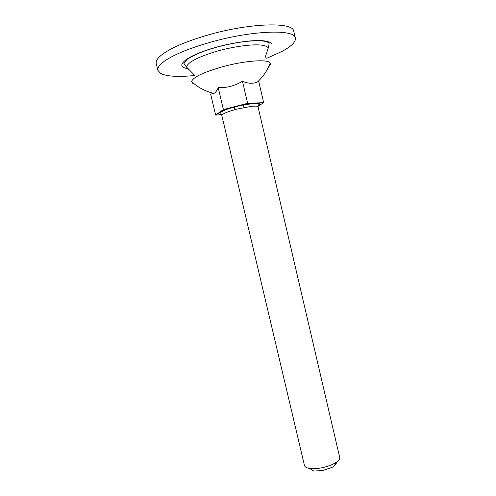 <?xml version="1.0" encoding="UTF-8"?>
<svg xmlns="http://www.w3.org/2000/svg" width="496" height="496" viewBox="0 0 496 496"><rect width="100%" height="100%" fill="white"/><g stroke="black" fill="none" stroke-linecap="round" stroke-linejoin="round"><path stroke-width="0.74" d="M194.32 75.547C178.058 77.128 166.854 76.446 160.716 73.501L157.871 70.351C157.22 67.654 159.774 64.344 165.528 60.413C175.423 53.921 190.898 47.721 211.947 41.813C252.073 30.616 292.783 29.165 295.108 37.281L295.399 38.093C295.901 41.887 291.462 46.308 282.075 51.373L266.736 58.311M265.062 58.956L264.715 59.08M157.871 70.351L156.24 63.581C155.564 60.772 158.094 57.344 163.823 53.308C173.687 46.649 189.143 40.343 210.199 34.391C250.331 23.114 291.14 21.991 293.545 30.454L295.399 38.093M336.344 462.433L336.4 463.171L333.92 466.265L332.072 467.399L322.208 470.667L313.745 470.995L309.535 468.435C312.666 468.9 316.442 468.745 320.856 467.97C325.903 467.027 330.317 465.57 334.087 463.605L336.555 462.098C338.57 460.654 339.661 459.296 339.834 458.019L257.982 106.615C257.201 106.051 254.826 105.995 250.852 106.442L236.859 109.151C227.118 111.78 222.103 113.875 221.799 115.444L221.842 115.562M258.162 106.876L258.156 104.247C258.59 103.943 257.647 103.658 255.328 103.397L244.218 104.737L235.414 106.727C225.364 109.132 218.854 112.952 220.646 113.045L221.817 115.45L304.476 465.533C304.86 466.972 306.547 467.939 309.535 468.435M221.439 114.433L219.375 114.043C212.902 111.519 256.748 100.285 259.706 103.732C260.307 104.309 259.482 105.171 257.226 106.305M194.525 84.091L192.795 83.396L191.592 81.555C192.975 77.184 203.465 72.205 223.064 66.613C244.981 60.642 267.741 59.036 270.01 62.88L270.177 63.122C270.723 64.108 270.227 65.305 268.677 66.7M263.674 102.666L258.714 81.344L257.48 81.964C253.059 83.898 248.056 83.657 242.47 81.239C234.924 85.827 226.839 87.966 218.221 87.662C217.037 90.576 215.611 92.504 213.956 93.459L210.633 94.042L215.605 115.06L223.386 109.566L247.628 103.304L263.674 102.666L258.069 106.2M221.576 114.719L215.605 115.06M247.628 103.304L242.47 81.239M223.386 109.566L218.221 87.662M188.406 69.304L186.632 67.152C187.259 62.701 196.658 57.592 214.83 51.832C231.917 46.736 251.757 43.933 261.417 45.111C264.883 45.533 267.059 46.333 267.939 47.523L268.218 48.019L267.586 50.735M187.81 68.944L183.291 67.419C177.853 64.096 187.674 56.47 207.508 49.879C227.261 43.264 252.718 39.32 264.337 40.883C268.144 41.385 270.518 42.309 271.455 43.654M266.47 41.23L266.166 41.633M192.795 83.396L192.628 82.497M243.939 107.551L243.319 104.91M234.217 106.987L234.85 109.678M194.24 74.902L186.632 67.152L183.867 63.686L187.066 59.365C198.952 52.26 206.937 50.127 216.882 47.145C234.974 42.104 255.13 39.717 263.81 41.143C266.73 41.484 268.51 42.327 269.148 43.685L268.218 48.019L264.976 58.057M336.555 462.098L333.92 466.265M191.592 81.549C197.631 87.296 205.084 91.264 213.956 93.459M270.177 63.122C267.623 70.11 263.388 76.39 257.48 81.964"/></g></svg>
